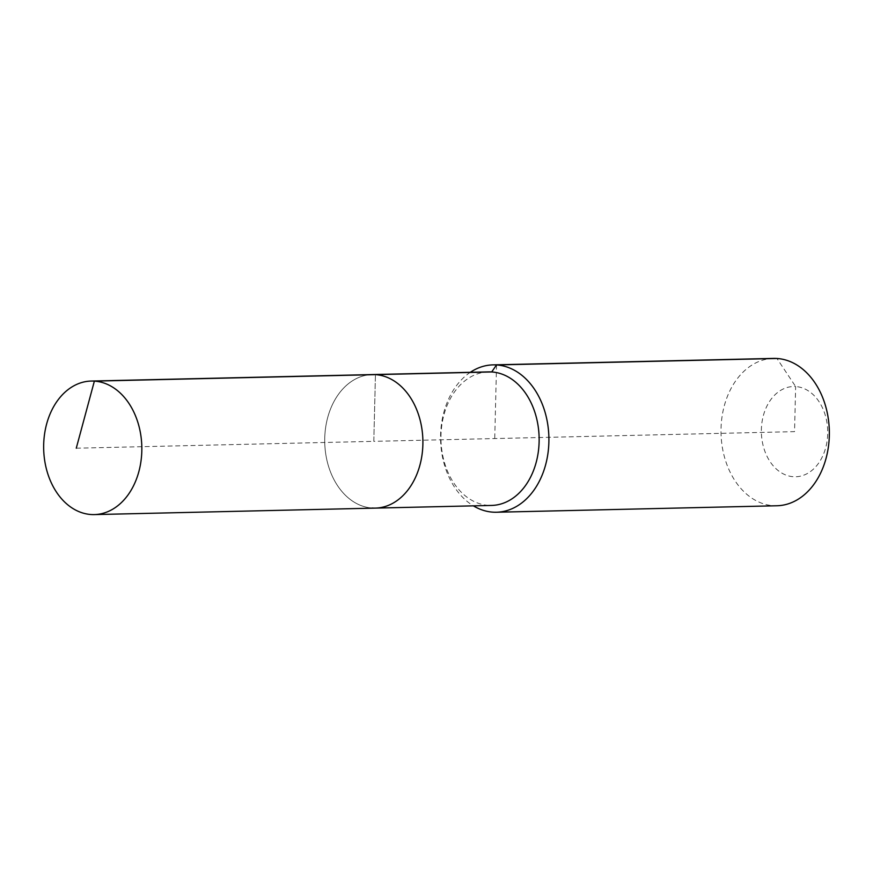 <?xml version="1.0" encoding="UTF-8"?>
<svg xmlns="http://www.w3.org/2000/svg" width="873" height="873" viewBox="0 0 873 873"><rect width="100%" height="100%" fill="white"/><g stroke="black" fill="none" stroke-linecap="round" stroke-linejoin="round"><path stroke-width="0.65" stroke-dasharray="4.37 3.27" d="M372.182 508.042A66.795 49.084 -91.3 0 1 324.712 440.319A66.795 49.084 -91.3 0 1 372.269 374.572A66.795 49.084 -91.3 0 0 324.712 440.319A66.795 49.084 -91.3 0 0 372.182 508.042A66.795 49.084 -91.3 0 0 375.346 508.108M488.509 371.887A66.795 49.084 -91.3 0 0 440.952 437.635A66.795 49.084 -91.3 0 0 488.422 505.369A66.795 49.084 -91.3 0 0 491.586 505.434M470.307 372.313A73.703 54.159 -91.3 0 0 440.592 439.796A73.703 54.159 -91.3 0 0 473.384 505.849M773.478 358.41A73.703 54.159 -91.3 0 0 721 430.956A73.703 54.159 -91.3 0 0 773.38 505.696A73.703 54.159 -91.3 0 0 776.872 505.762M76.267 448.198L373.808 441.345L375.445 374.637L373.808 441.345L794.539 431.644L795.641 386.553A45.145 33.174 -91.3 0 0 761.376 429.494A45.145 33.174 -91.3 0 0 793.437 476.723A45.145 33.174 -91.3 0 0 827.702 433.794A45.145 33.174 -91.3 0 0 795.641 386.553L776.97 358.476M496.541 364.947L494.74 438.552"/><path stroke-width="1.31" d="M372.182 508.042A66.795 49.084 -91.3 0 0 375.346 508.108A66.795 49.084 -91.3 0 0 422.903 442.36A66.795 49.084 -91.3 0 0 375.445 374.637L94.371 381.119A66.795 49.084 -91.3 0 0 91.207 381.054A66.795 49.084 -91.3 0 0 43.65 446.801A66.795 49.084 -91.3 0 0 91.119 514.524A66.795 49.084 -91.3 0 0 94.284 514.59A66.795 49.084 -91.3 0 0 141.841 448.842A66.795 49.084 -91.3 0 0 94.371 381.119L76.267 448.198M473.384 505.849A73.703 54.159 -91.3 0 0 492.939 512.156A73.703 54.159 -91.3 0 0 496.431 512.233A73.703 54.159 -91.3 0 0 548.91 439.686A73.703 54.159 -91.3 0 0 496.541 364.947L491.685 371.953A66.795 49.084 -91.3 0 1 539.143 439.686A66.795 49.084 -91.3 0 1 491.586 505.434L375.346 508.108A66.795 49.084 -91.3 0 0 422.903 442.36A66.795 49.084 -91.3 0 0 375.445 374.637A66.795 49.084 -91.3 0 0 372.269 374.572L91.207 381.054M491.685 371.953A66.795 49.084 -91.3 0 0 488.509 371.887L372.269 374.572A66.795 49.084 -91.3 0 1 375.445 374.637L491.685 371.953M496.431 512.233L776.872 505.762A73.703 54.159 -91.3 0 0 829.35 433.215A73.703 54.159 -91.3 0 0 776.97 358.476L496.541 364.947A73.703 54.159 -91.3 0 0 493.038 364.87A73.703 54.159 -91.3 0 0 470.307 372.313M776.97 358.476A73.703 54.159 -91.3 0 0 773.478 358.41L493.038 364.87M375.346 508.108L94.284 514.59"/></g></svg>
